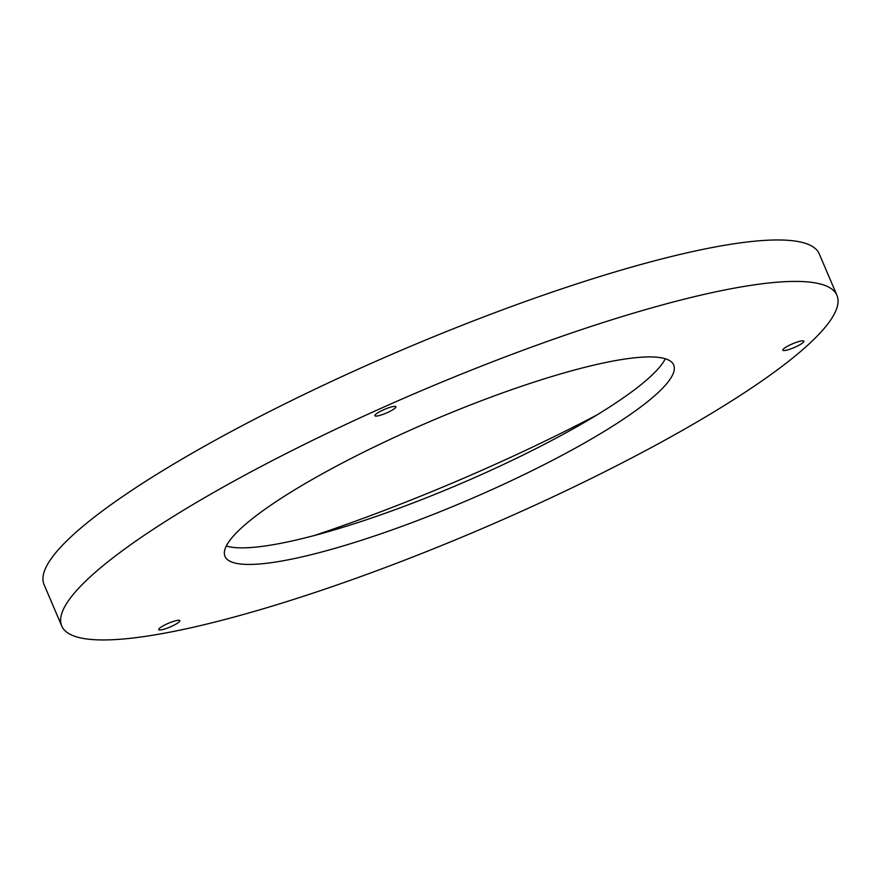 <?xml version="1.0" encoding="UTF-8"?>
<svg xmlns="http://www.w3.org/2000/svg" width="881" height="881" viewBox="0 0 881 881"><rect width="100%" height="100%" fill="white"/><g stroke="black" fill="none" stroke-linecap="round" stroke-linejoin="round"><path stroke-width="1.32" d="M789.717 349.261A11.453 2.048 -23.1 0 1 782.791 350.186A11.453 2.048 -23.1 0 1 792.526 343.81A11.453 2.048 -23.1 0 1 803.857 341.2A11.453 2.048 -23.1 0 1 789.717 349.261M165.683 628.693A11.453 2.048 -23.1 0 1 158.745 629.629A11.453 2.048 -23.1 0 1 168.48 623.252A11.453 2.048 -23.1 0 1 179.812 620.642A11.453 2.048 -23.1 0 1 165.683 628.693M381.814 414.786A11.453 2.048 -23.1 0 1 374.877 415.722A11.453 2.048 -23.1 0 1 384.612 409.346A11.453 2.048 -23.1 0 1 395.943 406.736A11.453 2.048 -23.1 0 1 381.814 414.786M314.407 535.494A373.764 66.824 156.9 0 0 596.723 415.072M665.309 358.765A243.905 43.61 -23.1 0 1 459.375 484.22A243.905 43.61 -23.1 0 1 226.296 546.022M526.067 384.744A243.905 43.61 -23.1 0 1 673.69 364.987A243.905 43.61 -23.1 0 1 466.445 500.793A243.905 43.61 -23.1 0 1 224.985 556.374A243.905 43.61 -23.1 0 1 526.067 384.744M581.9 329.483A421.393 75.348 156.9 0 0 61.736 626.017A421.393 75.348 156.9 0 0 478.901 529.988A421.393 75.348 156.9 0 0 836.95 295.355A421.393 75.348 156.9 0 0 581.9 329.483M61.736 626.017L44.05 584.555A421.393 75.348 -23.1 0 1 564.225 288.032A421.393 75.348 -23.1 0 1 819.264 253.904L836.95 295.355"/></g></svg>
